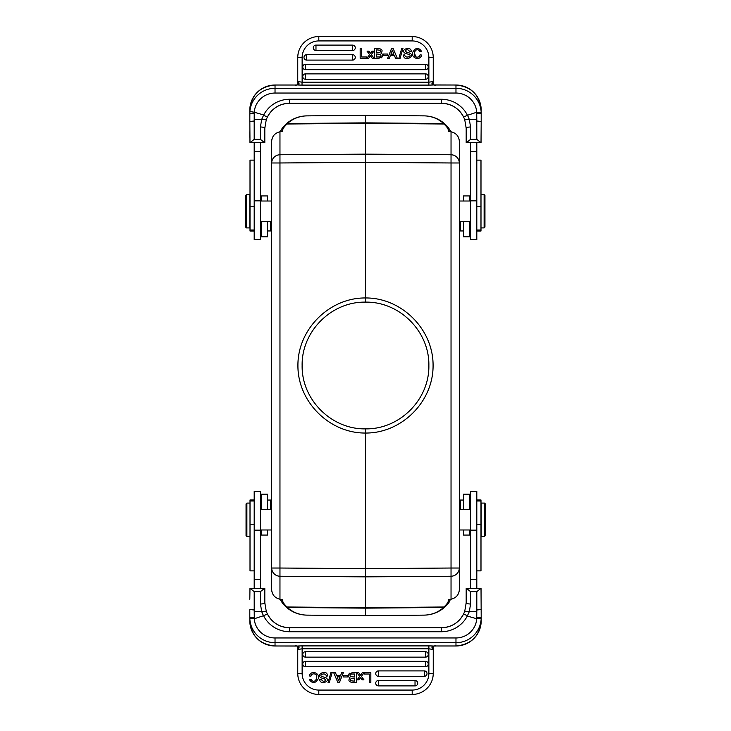 <?xml version="1.0" encoding="UTF-8"?>
<svg xmlns="http://www.w3.org/2000/svg" width="731" height="731" viewBox="0 0 731 731"><rect width="100%" height="100%" fill="white"/><g stroke="black" fill="none" stroke-linecap="round" stroke-linejoin="round"><path stroke-width="1.1" d="M279.891 599.219L282.815 603.523L279.891 599.219M282.458 603.057L280.585 599.329M459.306 501.292L460.557 500.041L460.557 509.525M463.472 529.984L463.472 535.065L469.731 535.065L469.731 529.984M469.731 509.525L469.731 494.202L463.472 494.202L463.472 509.525M476.813 570.865L480.989 570.865L480.989 499.986L476.813 499.986M476.813 588.272L476.813 491.451L470.563 491.451L470.563 588.272M466.36 588.272L470.563 591.635L476.813 591.635L481.025 588.272L466.186 588.418L466.186 602.801A4.377 1.188 0 0 0 470.563 603.998L469.32 611.673L464.724 611.363L463.591 614.04L464.733 611.344L466.186 602.801L464.724 611.372M343.46 676.961L347.472 676.961L347.472 675.554L343.46 675.554L343.46 676.961M310.977 679.291C315.162 685.742 319.292 674.731 314.933 674.083A3.006 3.006 0 0 0 310.821 676.285L309.268 675.901C311.369 669.313 320.297 673.452 318.259 678.715C315.408 683.576 312.466 683.878 309.441 679.638L310.977 679.291M351.218 678.596C349.208 680.159 350.332 680.99 354.59 681.1L354.59 678.45A272.672 272.672 0 0 0 352.488 678.45A4.194 4.194 0 0 0 351.172 678.615M354.59 677.07L350.377 676.54L354.59 677.07L354.59 674.028A59.01 59.01 0 0 0 351.574 674.055A2.083 2.083 0 0 0 350.597 674.347A1.617 1.617 0 0 0 350.377 676.54M352.634 682.489C348.788 681.913 347.938 680.378 350.076 677.902A2.558 2.558 0 0 1 348.623 674.411L349.555 673.233M348.605 674.448L352.241 672.648L356.362 672.648L356.362 682.48A891.537 891.537 0 0 1 352.525 682.489C348.769 681.877 347.956 680.351 350.076 677.902M321.759 676.477A17.48 17.48 0 0 0 324.299 677.162A6.99 6.99 0 0 1 325.816 677.701C331.71 681.411 319.529 685.44 319.803 679.547L321.311 679.428C322.919 681.685 324.409 681.868 325.779 679.976L324.336 678.752C312.859 676.705 324.674 669.084 327.113 674.055C324.674 669.084 312.859 676.705 324.336 678.752L325.779 679.976M327.113 674.055A3.545 3.545 0 0 1 327.689 675.965L326.209 676.093C326.254 672.1 318.168 674.622 321.85 676.495C318.168 674.622 326.254 672.1 326.209 676.093M319.803 679.547C319.529 685.44 331.71 681.411 325.816 677.683M328.018 682.653L329.252 682.653L332.212 672.483L330.96 672.483L328.018 682.653M358.72 672.648L360.529 675.289L362.357 672.648L364.148 672.648L361.416 676.385L363.947 679.839L362.11 679.839A70.697 70.697 0 0 1 360.566 677.536A19.609 19.609 0 0 1 360.209 678.021L358.866 679.839L357.094 679.839L359.679 676.449L356.911 672.648L358.72 672.648M364.367 674.028L369.274 674.028L369.274 682.489L370.836 682.489L370.836 672.648L364.367 672.648L364.367 674.028M425.533 657.132A2.705 2.705 0 0 0 428.238 654.428A2.705 2.705 0 0 0 425.533 651.723L305.467 651.723A2.705 2.705 0 0 0 302.762 654.428A2.705 2.705 0 0 0 305.467 657.132L425.533 657.132L425.533 651.723M425.533 666.718A2.705 2.705 0 0 0 428.238 664.013A2.705 2.705 0 0 0 425.533 661.317L305.467 661.317A2.705 2.705 0 0 0 302.762 664.013A2.705 2.705 0 0 0 305.467 666.718L425.533 666.718L425.533 661.317M424.3 676.303A2.705 2.705 0 0 0 427.005 673.607A2.705 2.705 0 0 0 424.3 670.903L378.42 670.903A2.705 2.705 0 0 0 375.725 673.607A2.705 2.705 0 0 0 378.42 676.303L424.3 676.303L424.3 670.903M415.025 685.897A2.705 2.705 0 0 0 417.721 683.193A2.705 2.705 0 0 0 415.025 680.488L378.42 680.488A2.705 2.705 0 0 0 375.725 683.193A2.705 2.705 0 0 0 378.42 685.897L415.025 685.897L415.025 680.488M339.111 679.428L340.116 676.833L337.119 676.833A92.81 92.81 0 0 1 338.654 680.872A12.071 12.071 0 0 1 339.111 679.428M340.591 675.554L336.607 675.554L335.447 672.648L333.674 672.648L337.85 682.489L339.44 682.489L343.36 672.648L341.688 672.648L340.591 675.554M263.471 615.721L254.287 618.755L254.214 611.5L266.276 611.363L267.409 614.031L263.471 615.721L261.707 611.655L260.437 603.998A4.377 1.188 -0 0 0 264.814 602.801L264.814 588.418L249.975 588.272L254.187 591.635L260.437 591.635L264.64 588.272M266.276 611.363L264.814 602.801L266.267 611.344L267.409 614.04A24.808 24.708 -0 0 0 289.622 627.755L289.622 631.73L441.378 631.73A29.185 29.076 -0 0 0 467.292 616.041L476.713 618.755L481.19 618.216L481.19 617.576L481.19 620.847A25.22 25.128 -0 0 1 455.97 645.976L455.97 637.962L275.03 637.962A20.843 20.77 180 0 1 254.242 618.764M433.245 647.584L433.245 648.872M412.193 694.45L412.193 690.073A16.676 16.676 0 0 0 428.869 673.397L428.869 645.902L428.869 673.397L433.245 673.397L433.245 649.448L433.245 673.397A21.053 21.053 0 0 1 412.193 694.45L318.807 694.45A21.053 21.053 0 0 1 297.755 673.397L297.755 649.448L298.824 647.858C299.454 646.844 298.924 646.241 297.234 646.067L295.251 645.976L296.165 645.464M297.755 648.89L297.755 647.529M254.287 618.764L249.81 618.216L249.81 617.576L254.224 617.238M476.776 617.238L481.19 617.576L481.19 609.517L476.813 609.983L476.713 618.755M467.292 616.041L469.293 611.655L476.786 611.555M467.529 615.721L463.591 614.04A24.808 24.708 -0 0 1 441.378 627.755L441.378 627.755C451.392 627.344 458.794 622.775 463.591 614.031M254.187 591.635L254.214 611.5M254.187 609.983L249.81 609.526L249.81 620.847A25.22 25.128 -0 0 0 275.03 645.976L297.234 646.067A7.31 0.64 180 0 1 302.131 645.902L302.131 673.397A16.676 16.676 0 0 0 318.807 690.073L318.807 694.45M249.975 588.272L249.81 599.329M270.443 509.525L270.443 500.041L267.528 500.041M261.269 529.984L261.269 535.065L267.528 535.065L267.528 529.984M267.528 509.525L267.528 494.202L261.269 494.202L261.269 509.525L261.269 504.628L260.437 505.459M246.055 535.54L246.055 503.915L246.055 535.54M250.011 536.435L246.886 536.435L246.886 503.083L246.055 503.915M246.055 508.484L246.055 520.783M254.187 499.986L250.011 499.986L250.011 570.865L254.187 570.865M260.437 588.272L260.437 491.451L254.187 491.451L254.187 588.272M249.81 619.577L249.81 620.847C251.3 636.125 259.715 644.504 275.03 645.994L275.03 642.704A25.22 25.128 180 0 1 249.81 618.216M264.814 599.338L264.814 602.801M296.914 646.058L297.654 646.222L297.755 649.448L302.131 648.817L428.869 648.817L433.245 649.448L433.245 646.716L434.086 646.049M433.245 649.448L432.213 647.885C431.537 646.871 432.058 646.259 433.766 646.067L435.749 645.994L433.766 646.067A7.31 0.64 180 0 0 428.869 645.902L302.131 645.902M434.835 645.464L435.749 645.976L455.97 645.976C471.285 644.504 479.7 636.125 481.19 620.847M432.185 647.922L433.245 646.725M298.824 647.904L297.755 646.734M297.755 649.448L297.755 673.397L302.131 673.397M481.025 588.272L481.19 616.535M466.186 602.801L466.186 599.338M485.366 503.979L485.366 535.604L485.366 503.979M484.525 503.083L484.525 536.435L481.19 536.435L481.19 503.083L484.525 503.083L485.366 503.915M470.563 529.984L459.306 529.984M271.694 229.708L270.443 230.959L270.443 221.475M267.528 201.016L267.528 195.935L261.269 195.935L261.269 201.016M261.269 221.475L261.269 236.798L267.528 236.798L267.528 221.475M254.187 160.135L250.011 160.135L250.011 231.014L254.187 231.014M254.187 142.728L254.187 239.549L260.437 239.549L260.437 142.728M264.64 142.728L260.437 139.365L254.187 139.365L249.975 142.728L264.814 142.582L264.814 128.199A4.377 1.188 180 0 0 260.437 127.002L261.68 119.327L266.276 119.637L267.409 116.96L266.267 119.656L264.814 128.199L266.276 119.628M387.54 54.039L383.528 54.039L383.528 55.446L387.54 55.446L387.54 54.039M416.067 56.917A3.006 3.006 0 0 0 420.179 54.715L421.732 55.099C419.631 61.687 410.703 57.548 412.741 52.285C415.592 47.424 418.534 47.122 421.559 51.362L420.023 51.709C415.838 45.258 411.708 56.269 416.067 56.917L414.267 53.016M379.782 52.404C381.792 50.841 380.668 50.01 376.41 49.9L376.41 52.55A272.672 272.672 0 0 0 378.512 52.55A4.194 4.194 0 0 0 379.828 52.385M380.403 56.652A1.617 1.617 0 0 0 380.623 54.459L376.41 53.93L376.41 56.972A59.01 59.01 0 0 0 379.426 56.945A2.083 2.083 0 0 0 380.403 56.652M378.366 48.511C382.212 49.087 383.062 50.622 380.924 53.098A2.558 2.558 0 0 1 382.377 56.589L381.445 57.767M382.395 56.552L378.759 58.352L374.637 58.352L374.637 48.511L378.475 48.511C382.231 49.123 383.044 50.658 380.924 53.098M409.241 54.523A17.48 17.48 0 0 0 406.701 53.838A6.99 6.99 0 0 1 405.184 53.299C399.29 49.589 411.471 45.56 411.197 51.453L409.689 51.572C408.081 49.315 406.591 49.132 405.221 51.024L406.664 52.248C418.141 54.295 406.326 61.916 403.887 56.945A3.545 3.545 0 0 1 403.311 55.035L404.791 54.907C404.746 58.9 412.832 56.378 409.15 54.505C412.832 56.378 404.746 58.9 404.791 54.907M411.197 51.453C411.471 45.56 399.29 49.589 405.184 53.317M406.664 52.248L405.221 51.024M402.982 48.347L401.748 48.347L398.788 58.517L400.04 58.517L402.982 48.347M372.28 58.352A552.179 552.179 0 0 1 370.471 55.711L368.643 58.352L366.852 58.352L369.584 54.615L367.053 51.161L368.89 51.161A70.697 70.697 0 0 1 370.434 53.464A19.609 19.609 0 0 1 370.791 52.979L372.134 51.161L373.906 51.161L371.321 54.551L374.089 58.352L372.28 58.352M366.633 56.972L361.726 56.972L361.726 48.511L360.164 48.511L360.164 58.352L366.633 58.352L366.633 56.972M305.467 73.868A2.705 2.705 0 0 0 302.762 76.572A2.705 2.705 0 0 0 305.467 79.277L425.533 79.277A2.705 2.705 0 0 0 428.238 76.572A2.705 2.705 0 0 0 425.533 73.868L305.467 73.868L305.467 79.277M305.467 64.282A2.705 2.705 0 0 0 302.762 66.987A2.705 2.705 0 0 0 305.467 69.683L425.533 69.683A2.705 2.705 0 0 0 428.238 66.987A2.705 2.705 0 0 0 425.533 64.282L305.467 64.282L305.467 69.683M306.7 54.697A2.705 2.705 0 0 0 303.995 57.393A2.705 2.705 0 0 0 306.7 60.097L352.58 60.097A2.705 2.705 0 0 0 355.275 57.393A2.705 2.705 0 0 0 352.58 54.697L306.7 54.697L306.7 60.097M315.975 45.103A2.705 2.705 0 0 0 313.279 47.807A2.705 2.705 0 0 0 315.975 50.512L352.58 50.512A2.705 2.705 0 0 0 355.275 47.807A2.705 2.705 0 0 0 352.58 45.103L315.975 45.103L315.975 50.512M391.889 51.572L390.884 54.167L393.881 54.167A92.81 92.81 0 0 1 392.346 50.128A12.071 12.071 0 0 1 391.889 51.572M390.409 55.446L394.393 55.446L395.553 58.352L397.326 58.352L393.15 48.511L391.56 48.511L387.64 58.352L389.312 58.352L390.409 55.446M467.529 115.279L476.713 112.245L476.786 119.5L464.724 119.637L463.591 116.969L467.529 115.279L469.293 119.345L470.563 127.002A4.377 1.188 180 0 0 466.186 128.199L466.186 142.582L481.025 142.728L476.813 139.365L470.563 139.365L466.36 142.728M464.724 119.637L466.186 128.199L464.733 119.656L463.591 116.96A24.808 24.708 180 0 0 441.378 103.245L441.378 99.27L289.622 99.27A29.185 29.076 180 0 0 263.708 114.959L254.242 112.227A20.843 20.77 0 0 1 275.03 93.038L455.97 93.038A20.843 20.77 0 0 1 476.758 112.236M297.755 83.389L297.755 82.146M318.807 36.55L318.807 40.927A16.676 16.676 0 0 0 302.131 57.603L302.131 82.183L302.131 57.603L297.755 57.603L297.755 81.552L297.755 57.603A21.053 21.053 0 0 1 318.807 36.55L412.193 36.55A21.053 21.053 0 0 1 433.245 57.603L433.245 81.552L432.176 83.142C431.546 84.156 432.076 84.759 433.766 84.933L435.749 85.024L434.835 85.536M433.245 82.11L433.245 83.471M476.713 112.236L481.19 112.784L481.19 113.424L476.776 113.762M254.224 113.698L254.187 121.017L249.81 121.483L249.883 111.514L254.242 112.227L254.205 113.698L249.81 113.424L249.81 110.153A25.22 25.128 180 0 1 275.03 85.024L275.03 93.038M263.708 114.959L261.707 119.345L254.214 119.445M263.471 115.279L267.409 116.96A24.808 24.708 180 0 1 289.622 103.245L289.622 103.245C279.607 103.656 272.206 108.225 267.409 116.969M476.813 139.365L476.786 119.5M476.813 121.017L481.19 121.474L481.19 110.153A25.22 25.128 180 0 0 455.97 85.024L433.766 84.933A7.31 0.64 0 0 1 428.869 85.098L428.869 57.603A16.676 16.676 0 0 0 412.193 40.927L412.193 36.55M460.557 221.475L460.557 230.959L463.472 230.959M469.731 201.016L469.731 195.935L463.472 195.935L463.472 201.016M463.472 221.475L463.472 236.798L469.731 236.798L469.731 221.475L469.731 226.372L470.563 225.541M484.945 195.46L484.945 227.085L484.945 195.46M484.945 227.085L484.114 227.917L484.114 194.565L480.989 194.565M484.945 222.516L484.945 210.217M476.813 231.014L480.989 231.014L480.989 160.135L476.813 160.135M470.563 142.728L470.563 239.549L476.813 239.549L476.813 142.728M481.19 121.474L481.025 142.728M466.186 131.662L466.186 128.199M434.086 84.942L433.346 84.778L433.245 81.552L428.869 82.183L302.113 82.183L297.755 81.552L297.755 84.284L296.914 84.951M297.755 81.552L298.787 83.115C299.463 84.129 298.942 84.741 297.234 84.933L295.251 85.006L297.234 84.933A7.31 0.64 0 0 0 302.022 85.098L302.049 82.183M296.165 85.536L295.251 85.024L275.03 85.024C259.715 86.496 251.3 94.875 249.81 110.153M298.815 83.078L297.755 84.275M432.176 83.096L433.245 84.266M433.245 81.552L433.245 57.603L428.869 57.603M249.975 142.728L249.81 114.465M264.814 128.199L264.814 131.662M249.81 137.373L249.81 131.671M245.634 227.021L245.634 195.396L245.634 227.021M246.475 227.917L246.475 194.565L249.81 194.565L249.81 227.917L246.475 227.917L245.634 227.085M260.437 221.475L271.694 221.475M365.5 302.131C399.574 301.492 429.499 331.408 428.869 365.5C429.508 399.574 399.583 429.499 365.5 428.869C331.426 429.508 301.501 399.592 302.131 365.5C301.492 331.426 331.417 301.501 365.5 302.131L365.5 162.355L451.036 162.976L451.036 154.771A8.343 8.215 0 0 1 459.306 162.976L459.306 568.024A8.343 8.215 180 0 1 451.036 576.229L451.036 568.024L459.306 568.024L459.306 590.054C458.812 594.915 456.053 597.976 451.036 599.228L448.733 599.594A259.88 45.13 -0.5 0 1 446.595 604.263L443.589 607.47C438.052 612.414 431.564 614.963 424.144 615.127L365.5 615.648L365.5 608.146L443.589 607.47A2.083 2.065 -132.5 0 0 444.987 606.931C439.039 612.222 432.094 614.963 424.144 615.136L365.509 615.648L306.856 615.127C299.436 614.963 292.948 612.414 287.411 607.47L286.917 606.995L365.5 607.671L365.5 576.86L451.036 576.229L451.036 599.228M424.144 115.873L365.5 115.361L424.144 115.863C432.094 116.037 439.039 118.778 444.987 124.069C439.039 118.778 432.094 116.037 424.144 115.863C431.564 116.037 438.052 118.586 443.589 123.53L446.586 126.737A259.88 45.13 -179.5 0 1 448.724 131.406L451.036 131.772C456.053 133.024 458.812 136.085 459.306 140.946L459.306 162.976L451.036 162.976L451.036 568.024L365.5 568.645L365.5 576.86L279.964 576.229A8.343 8.215 180 0 1 271.694 568.024L271.694 162.976A8.343 8.215 0 0 1 279.964 154.771L279.964 162.976L365.5 162.355L365.5 123.329L286.917 124.005L287.411 123.53C292.948 118.586 299.436 116.037 306.856 115.873L365.5 115.352L365.5 123.329L444.082 124.005A2.083 2.019 133.8 0 1 445.508 124.553L444.987 124.069A2.083 2.065 132.5 0 0 443.589 123.53L365.5 122.854L287.411 123.53A2.083 2.065 47.5 0 0 286.013 124.069C291.961 118.778 298.906 116.037 306.856 115.863L306.856 115.863C298.906 116.037 291.961 118.778 286.013 124.069L285.492 124.553A2.083 2.019 46.2 0 1 286.917 124.005L284.414 126.737L282.815 127.477L281.097 130.282M448.542 127.943L450.415 131.671M448.057 127.313L445.508 124.553L451.109 131.781L448.185 127.477L446.586 126.737M450.406 599.365L448.185 603.523L446.586 604.263M448.185 603.523L445.508 606.447L449.903 600.718M306.856 615.136L365.5 615.639L424.144 615.127C432.094 614.963 439.039 612.222 444.987 606.931L445.508 606.447A2.083 2.019 -133.8 0 1 444.082 606.995L365.5 607.671L365.5 608.146L287.411 607.47A2.083 2.065 -47.5 0 1 286.013 606.931C291.961 612.222 298.906 614.963 306.856 615.136C297.197 614.844 289.229 611.025 282.943 603.687L286.013 606.931M282.815 127.477L279.891 131.781L285.519 124.535L281.956 128.683L280.594 131.635M282.806 603.532L284.414 604.263A259.88 45.13 0.5 0 1 282.276 599.594L279.964 599.228C274.947 597.976 272.188 594.915 271.694 590.054L271.694 568.024L279.964 568.024L279.964 162.976L271.694 162.976L271.694 140.946C272.188 136.085 274.947 133.024 279.964 131.772L282.267 131.406A259.88 45.13 179.5 0 1 284.405 126.737M365.5 428.869L365.5 433.044C329.343 433.328 297.654 401.648 297.919 365.5C297.654 329.343 329.343 297.663 365.5 297.956C401.657 297.672 433.346 329.352 433.081 365.5C433.346 401.657 401.657 433.337 365.5 433.044L365.5 568.645L279.964 568.024L279.964 599.228M476.813 524.246L480.989 524.246M470.563 530.13L476.813 530.13M470.563 579.235L476.813 579.235M305.467 651.723L305.467 657.132M305.467 661.317L305.467 666.718M378.42 670.903L378.42 676.303M378.42 680.488L378.42 685.897M412.193 690.073L318.807 690.073L412.193 690.073M263.708 616.041A29.185 29.076 -0 0 0 289.622 631.73M476.758 618.764A20.843 20.77 180 0 1 455.97 637.962M275.03 637.962L275.03 642.704L455.97 642.704A25.22 25.128 180 0 0 481.19 618.216M435.749 645.976L455.97 645.994M441.378 631.73L441.378 627.737L289.622 627.737C279.607 627.344 272.206 622.775 267.409 614.031M250.011 524.246L254.187 524.246M254.187 530.13L260.437 530.13M254.187 579.235L260.437 579.235M260.437 603.998L260.437 591.635M470.563 591.635L470.563 603.998M476.813 609.983L476.813 591.635M254.187 206.754L250.011 206.754M260.437 200.87L254.187 200.87M260.437 151.765L254.187 151.765M425.533 79.277L425.533 73.868M425.533 69.683L425.533 64.282M352.58 60.097L352.58 54.697M352.58 50.512L352.58 45.103M318.807 40.927L412.193 40.927L318.807 40.927M467.292 114.959A29.185 29.076 180 0 0 441.378 99.27M455.97 93.038L455.97 88.296A25.22 25.128 0 0 1 481.19 112.784M249.883 111.514A25.22 25.128 0 0 1 275.03 88.296L455.97 88.296L455.97 85.024C471.285 86.496 479.7 94.875 481.19 110.153M295.251 85.024L275.03 85.006M289.622 99.27L289.622 103.263L441.378 103.263C451.392 103.656 458.794 108.225 463.591 116.969M480.989 206.754L476.813 206.754M476.813 200.87L470.563 200.87M476.813 151.765L470.563 151.765M470.563 127.002L470.563 139.365M428.869 85.098L302.022 85.098M260.437 139.365L260.437 127.002M254.187 121.017L254.187 139.365M279.964 131.772L279.964 154.771L365.5 154.14L451.036 154.771L451.036 131.772M285.492 606.447A2.083 2.019 -46.2 0 0 286.917 606.995L284.414 604.263M463.472 500.041L460.557 500.041M470.563 505.459L469.731 504.628M476.813 501L480.989 501M271.694 501.292L270.443 500.041M246.055 535.604L246.886 536.435M250.011 503.083L246.886 503.083M250.011 501L254.187 501M271.694 509.525L260.437 509.525M271.694 529.984L260.437 529.984M295.251 645.994L275.03 645.994M485.366 535.604L484.525 536.435M470.563 509.525L459.306 509.525M267.528 230.959L270.443 230.959M260.437 225.541L261.269 226.372M254.187 230L250.011 230M459.306 229.708L460.557 230.959M484.945 195.396L484.114 194.565M480.989 227.917L484.114 227.917M480.989 230L476.813 230M459.306 221.475L470.563 221.475M459.306 201.016L470.563 201.016M435.749 85.006L455.97 85.006M245.634 195.396L246.475 194.565M260.437 201.016L271.694 201.016M449.035 128.683L450.415 131.635M450.415 599.365L449.044 602.317M280.585 131.635L281.956 128.683M281.965 602.317L280.585 599.365"/></g></svg>
